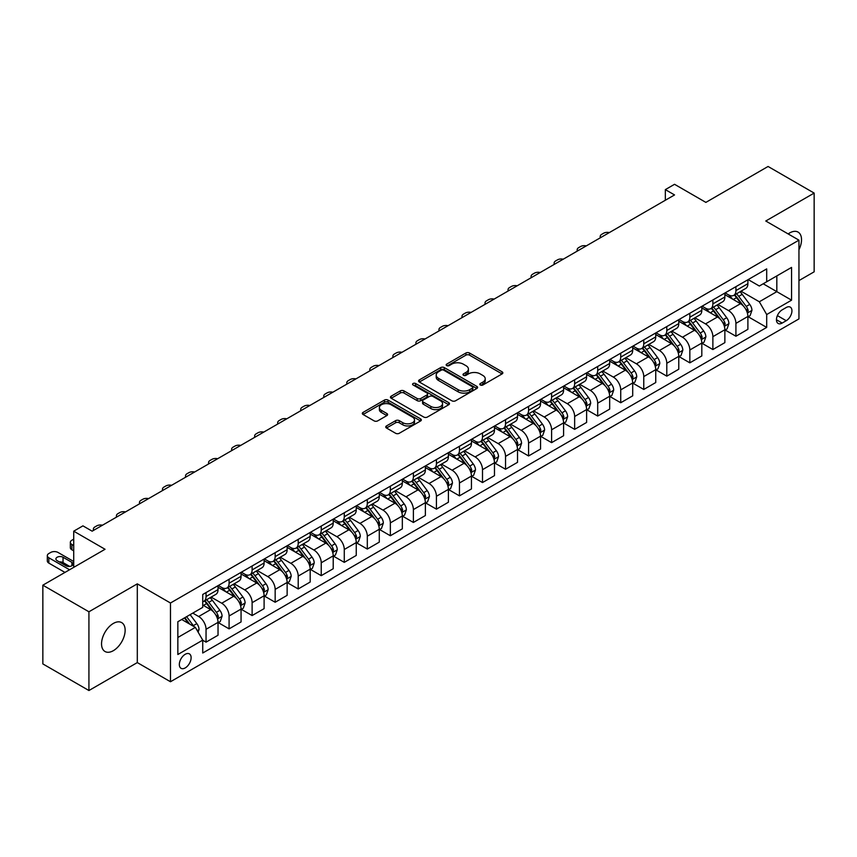 <?xml version="1.0" encoding="UTF-8"?>
<svg xmlns="http://www.w3.org/2000/svg" width="857" height="857" viewBox="0 0 857 857"><rect width="100%" height="100%" fill="white"/><g stroke="black" fill="none" stroke-linecap="round" stroke-linejoin="round"><path stroke-width="1.29" d="M480.338 385.007A1.789 1.039 0 0 0 482.877 385.007L502.095 373.909A2.56 1.478 0 0 0 502.845 372.87A2.56 1.478 0 0 0 502.095 371.82L469.529 353.02A2.56 1.478 0 0 0 465.908 353.02L446.69 364.118A1.789 1.039 0 0 0 446.165 364.857A1.789 1.039 0 0 0 446.69 365.585A1.789 1.039 0 0 0 449.229 365.585L451.714 364.15A8.184 4.724 0 0 1 463.294 364.15L466.004 365.714A8.184 4.724 0 0 1 468.404 369.056A8.184 4.724 0 0 1 466.004 372.399L463.519 373.834A1.789 1.039 0 0 0 462.994 374.563A1.789 1.039 0 0 0 463.519 375.302A1.789 1.039 0 0 0 466.047 375.302L468.533 373.866A8.184 4.724 0 0 1 480.113 373.866L482.823 375.43A8.184 4.724 0 0 1 485.223 378.773A8.184 4.724 0 0 1 482.823 382.115L480.338 383.55A1.789 1.039 0 0 0 479.813 384.279A1.789 1.039 0 0 0 480.338 385.007L480.338 383.55M113.349 650.677A16.679 9.631 120 0 0 124.244 635.98A16.679 9.631 120 0 0 121.683 622.611A16.679 9.631 120 0 0 113.349 623.435A16.679 9.631 120 0 0 102.444 638.133A16.679 9.631 120 0 0 105.004 651.502A16.679 9.631 120 0 0 113.349 650.677M798.949 249.73A16.679 9.631 120 0 0 798.071 232.097A16.679 9.631 120 0 0 789.726 232.922A16.679 9.631 120 0 0 788.172 233.94M185.219 667.914A8.345 4.821 120 0 0 190.672 660.565A8.345 4.821 120 0 0 189.397 653.88A8.345 4.821 120 0 0 185.219 654.287A8.345 4.821 120 0 0 179.777 661.647A8.345 4.821 120 0 0 181.052 668.321A8.345 4.821 120 0 0 185.219 667.914M386.496 425.929A2.56 1.478 0 0 0 385.746 426.968A2.56 1.478 0 0 0 386.496 428.018L395.634 433.288A2.56 1.478 0 0 0 399.255 433.288L420.594 420.969A2.56 1.478 0 0 0 421.344 419.919A2.56 1.478 0 0 0 420.594 418.88L388.039 400.08A2.56 1.478 0 0 0 384.418 400.08L363.068 412.399A2.56 1.478 0 0 0 362.318 413.449A2.56 1.478 0 0 0 363.068 414.488L374.102 420.862A2.56 1.478 0 0 0 377.723 420.862L386.861 415.591A2.56 1.478 0 0 0 387.61 414.542A2.56 1.478 0 0 0 386.861 413.502L381.386 410.342A6.845 3.953 0 0 1 379.383 407.546A6.845 3.953 0 0 1 383.604 403.893A6.845 3.953 0 0 1 391.06 404.75L412.506 417.123A6.845 3.953 0 0 1 414.509 419.919A6.845 3.953 0 0 1 410.278 423.572A6.845 3.953 0 0 1 402.822 422.715L399.255 420.648A2.56 1.478 0 0 0 395.634 420.648L386.496 425.929L386.496 428.018L395.634 422.78L395.634 420.648M798.949 280.593L814.15 271.819L814.15 193.082L768.076 166.472L705.868 202.391L674.545 184.298L665.332 189.622L674.545 194.935L92.149 531.179L82.936 525.855L73.723 531.179L73.723 567.355M88.924 611.78L88.924 690.528L137.302 662.59L137.302 583.853L88.924 611.78L42.85 585.181L105.047 549.273L73.723 531.179M137.302 583.853L170.479 603.007L798.949 240.164L798.949 318.9L170.479 681.744L170.479 603.007M814.15 193.082L765.772 221.01L798.949 240.164M451.896 400.808A2.56 1.478 0 0 0 455.506 400.808L476.856 388.478A2.56 1.478 0 0 0 477.606 387.439A2.56 1.478 0 0 0 476.856 386.389L444.29 367.599A2.56 1.478 0 0 0 440.68 367.599L419.33 379.919A2.56 1.478 0 0 0 418.58 380.969A2.56 1.478 0 0 0 419.33 382.008L451.896 400.808M413.802 385.393A1.789 1.039 0 0 1 415.624 385.65L415.624 383.518L448.725 402.64A2.56 1.478 0 0 1 449.475 403.679A2.56 1.478 0 0 1 448.725 404.729L427.386 417.048A2.56 1.478 0 0 1 423.765 417.048L391.199 398.248L391.199 396.159A2.56 1.478 0 0 0 390.449 397.209A2.56 1.478 0 0 0 391.199 398.248M391.199 396.159L400.337 390.888A2.56 1.478 0 0 1 403.958 390.888L417.155 398.505A2.56 1.478 0 0 0 420.776 398.505L426.84 395.013A2.56 1.478 0 0 0 427.589 393.963A2.56 1.478 0 0 0 426.84 392.924L413.085 384.986A1.789 1.039 0 0 1 412.56 384.257A1.789 1.039 0 0 1 413.674 383.293A1.789 1.039 0 0 1 415.624 383.518M88.924 690.528L42.85 663.918L42.85 585.181M786.233 307.513L782.173 309.859A8.077 4.66 120 0 0 776.892 316.983A8.077 4.66 120 0 0 778.135 323.453A8.077 4.66 120 0 0 782.173 323.057L786.233 320.711A8.077 4.66 120 0 0 791.504 313.587A8.077 4.66 120 0 0 790.272 307.117A8.077 4.66 120 0 0 786.233 307.513M748.172 279.586L759.323 286.024L766.694 281.771L766.694 268.894L202.734 594.49L202.734 607.367L177.849 621.732L177.849 654.502L202.734 640.136L202.734 653.013L766.694 327.417L766.694 314.54L759.323 301.771L740.994 291.187M766.694 281.771L791.568 267.405L791.568 300.175L766.694 314.54M137.302 662.59L170.479 681.744M665.332 189.622L665.332 200.259M763.191 283.785L776.828 291.659L776.828 275.911L791.568 267.405M759.323 301.771L776.828 291.659L791.568 300.175M177.849 637.479L195.364 627.367L181.716 619.493M202.734 640.243L206.044 642.161L206.044 629.284A10.423 6.02 -120 0 0 198.674 616.515L192.782 613.109M206.044 642.161L218.032 635.241L218.032 622.375A10.423 6.02 -120 0 0 210.661 609.606L202.734 605.031M218.299 622.632L229.087 628.867L229.087 615.99A10.423 6.02 -120 0 0 221.717 603.221L211.133 597.104M229.087 628.867L241.063 621.946L241.063 609.07A10.423 6.02 -120 0 0 233.693 596.301L218.032 587.259M241.342 609.338L252.119 615.562L252.119 602.685A10.423 6.02 -120 0 0 244.748 589.916L234.165 583.81M252.119 615.562L264.106 608.641L264.106 595.765A10.423 6.02 -120 0 0 256.736 582.996L241.063 573.954M264.385 596.033L275.161 602.257L275.161 589.38A10.423 6.02 -120 0 0 267.791 576.611L257.207 570.505M275.161 602.257L287.138 595.347L287.138 582.471A10.423 6.02 -120 0 0 279.768 569.701L264.106 560.66M287.416 582.739L298.204 588.963L298.204 576.086A10.423 6.02 -120 0 0 290.823 563.317L280.239 557.2M298.204 588.963L310.18 582.042L310.18 569.166A10.423 6.02 -120 0 0 302.81 556.397L287.138 547.355M310.459 569.434L321.236 575.658L321.236 562.781A10.423 6.02 -120 0 0 313.866 550.012L303.282 543.906M321.236 575.658L333.212 568.737L333.212 555.872A10.423 6.02 -120 0 0 325.842 543.102L310.18 534.05M333.491 556.129L344.278 562.363L344.278 549.487A10.423 6.02 -120 0 0 336.897 536.718L326.313 530.601M344.278 562.363L356.255 555.443L356.255 542.567A10.423 6.02 -120 0 0 348.885 529.797L333.212 520.756M356.533 542.835L367.31 549.058L367.31 536.182A10.423 6.02 -120 0 0 359.94 523.413L349.356 517.307M367.31 549.058L379.287 542.138L379.287 529.262A10.423 6.02 -120 0 0 371.917 516.492L356.255 507.451M379.565 529.53L390.353 535.754L390.353 522.877A10.423 6.02 -120 0 0 382.983 510.108L372.388 504.002M390.353 535.754L402.329 528.844L402.329 515.968A10.423 6.02 -120 0 0 394.959 503.198L379.287 494.157M402.608 516.235L413.385 522.459L413.385 509.583A10.423 6.02 -120 0 0 406.014 496.814L395.431 490.697M413.385 522.459L425.372 515.539L425.372 502.663A10.423 6.02 -120 0 0 417.991 489.893L402.329 480.852M425.64 502.93L436.427 509.154L436.427 496.278A10.423 6.02 -120 0 0 429.057 483.509L418.473 477.403M436.427 509.154L448.404 502.234L448.404 489.368A10.423 6.02 -120 0 0 441.034 476.599L425.372 467.547M448.682 489.626L459.459 495.86L459.459 482.984A10.423 6.02 -120 0 0 452.089 470.214L441.505 464.098M459.459 495.86L471.446 488.94L471.446 476.063A10.423 6.02 -120 0 0 464.065 463.294L448.404 454.253M471.714 476.331L482.502 482.555L482.502 469.679A10.423 6.02 -120 0 0 475.132 456.91L464.548 450.803M482.502 482.555L494.478 475.635L494.478 462.759A10.423 6.02 -120 0 0 487.108 449.989L471.446 440.948M494.757 463.026L505.534 469.25L505.534 456.374A10.423 6.02 -120 0 0 498.163 443.605L487.579 437.498M505.534 469.25L517.521 462.341L517.521 449.464A10.423 6.02 -120 0 0 510.151 436.695L494.478 427.654M517.789 449.732L528.576 455.956L528.576 443.08A10.423 6.02 -120 0 0 521.206 430.31L510.622 424.194M528.576 455.956L540.553 449.036L540.553 436.159A10.423 6.02 -120 0 0 533.183 423.39L517.521 414.349M540.831 436.427L551.608 442.651L551.608 429.775A10.423 6.02 -120 0 0 544.238 417.005L533.654 410.899M551.608 442.651L563.595 435.731L563.595 422.865A10.423 6.02 -120 0 0 556.225 410.096L540.553 401.044M563.874 423.122L574.651 429.357L574.651 416.481A10.423 6.02 -120 0 0 567.28 403.711L556.696 397.594M574.651 429.357L586.627 422.437L586.627 409.56A10.423 6.02 -120 0 0 579.257 396.791L563.595 387.75M586.906 409.828L597.693 416.052L597.693 403.176A10.423 6.02 -120 0 0 590.312 390.406L579.728 384.3M597.693 416.052L609.67 409.132L609.67 396.255A10.423 6.02 -120 0 0 602.3 383.486L586.627 374.445M609.948 396.523L620.725 402.747L620.725 389.871A10.423 6.02 -120 0 0 613.355 377.101L602.771 370.995M620.725 402.747L632.702 395.838L632.702 382.961A10.423 6.02 -120 0 0 625.331 370.192L609.67 361.151M632.98 383.229L643.768 389.453L643.768 376.577A10.423 6.02 -120 0 0 636.387 363.807L625.803 357.69M643.768 389.453L655.744 382.533L655.744 369.656A10.423 6.02 -120 0 0 648.374 356.887L632.702 347.846M656.023 369.924L666.8 376.148L666.8 363.272A10.423 6.02 -120 0 0 659.429 350.502L648.845 344.396M666.8 376.148L678.776 369.228L678.776 356.362A10.423 6.02 -120 0 0 671.406 343.593L655.744 334.541M679.055 356.619L689.842 362.843L689.842 349.977A10.423 6.02 -120 0 0 682.472 337.208L671.877 331.091M689.842 362.843L701.819 355.934L701.819 343.057A10.423 6.02 -120 0 0 694.449 330.288L678.776 321.246M702.097 343.325L712.874 349.549L712.874 336.672A10.423 6.02 -120 0 0 705.504 323.903L694.92 317.797M712.874 349.549L724.861 342.629L724.861 329.752A10.423 6.02 -120 0 0 717.48 316.983L701.819 307.942M725.129 330.02L735.917 336.244L735.917 323.368A10.423 6.02 -120 0 0 728.546 310.598L717.962 304.492M735.917 336.244L747.893 329.334L747.893 316.458A10.423 6.02 -120 0 0 740.523 303.689L724.861 294.647M725.129 292.89L728.546 294.851A10.423 6.02 -120 0 0 733.753 295.376A10.423 6.02 -120 0 0 735.917 290.598L735.917 286.667M702.097 306.185L705.504 308.156A10.423 6.02 -120 0 0 710.721 308.67A10.423 6.02 -120 0 0 712.874 303.903L712.874 299.961M679.055 319.49L682.472 321.461A10.423 6.02 -120 0 0 687.678 321.975A10.423 6.02 -120 0 0 689.842 317.197L689.842 313.266M656.023 332.784L659.429 334.755A10.423 6.02 -120 0 0 664.646 335.269A10.423 6.02 -120 0 0 666.8 330.502L666.8 326.56M632.98 346.089L636.387 348.06A10.423 6.02 -120 0 0 641.604 348.574A10.423 6.02 -120 0 0 643.768 343.796L643.768 339.865M609.948 359.394L613.355 361.354A10.423 6.02 -120 0 0 618.572 361.879A10.423 6.02 -120 0 0 620.725 357.101L620.725 353.17M586.906 372.688L590.312 374.659A10.423 6.02 -120 0 0 595.529 375.173A10.423 6.02 -120 0 0 597.693 370.406L597.693 366.464M563.874 385.993L567.28 387.964A10.423 6.02 -120 0 0 572.487 388.478A10.423 6.02 -120 0 0 574.651 383.7L574.651 379.769M540.831 399.287L544.238 401.258A10.423 6.02 -120 0 0 549.455 401.772A10.423 6.02 -120 0 0 551.608 397.005L551.608 393.063M517.789 412.592L521.206 414.563A10.423 6.02 -120 0 0 526.412 415.077A10.423 6.02 -120 0 0 528.576 410.299L528.576 406.368M494.757 425.897L498.163 427.857A10.423 6.02 -120 0 0 503.38 428.382A10.423 6.02 -120 0 0 505.534 423.604L505.534 419.673M471.714 439.191L475.132 441.162A10.423 6.02 -120 0 0 480.338 441.676A10.423 6.02 -120 0 0 482.502 436.909L482.502 432.967M448.682 452.496L452.089 454.467A10.423 6.02 -120 0 0 457.306 454.981A10.423 6.02 -120 0 0 459.459 450.204L459.459 446.272M425.64 465.79L429.057 467.761A10.423 6.02 -120 0 0 434.263 468.276A10.423 6.02 -120 0 0 436.427 463.508L436.427 459.566M402.608 479.095L406.014 481.066A10.423 6.02 -120 0 0 411.231 481.58A10.423 6.02 -120 0 0 413.385 476.803L413.385 472.871M379.565 492.4L382.983 494.36A10.423 6.02 -120 0 0 388.189 494.885A10.423 6.02 -120 0 0 390.353 490.108L390.353 486.176M356.533 505.694L359.94 507.665A10.423 6.02 -120 0 0 365.157 508.18A10.423 6.02 -120 0 0 367.31 503.413L367.31 499.47M333.491 518.999L336.897 520.97A10.423 6.02 -120 0 0 342.114 521.485A10.423 6.02 -120 0 0 344.278 516.707L344.278 512.775M310.459 532.293L313.866 534.265A10.423 6.02 -120 0 0 319.083 534.779A10.423 6.02 -120 0 0 321.236 530.012L321.236 526.069M287.416 545.598L290.823 547.569A10.423 6.02 -120 0 0 296.04 548.084A10.423 6.02 -120 0 0 298.204 543.306L298.204 539.374M264.385 558.903L267.791 560.864A10.423 6.02 -120 0 0 272.997 561.389A10.423 6.02 -120 0 0 275.161 556.611L275.161 552.679M241.342 572.197L244.748 574.169A10.423 6.02 -120 0 0 249.965 574.683A10.423 6.02 -120 0 0 252.119 569.916L252.119 565.974M218.299 585.502L221.717 587.473A10.423 6.02 -120 0 0 226.923 587.988A10.423 6.02 -120 0 0 229.087 583.21L229.087 579.278M748.172 316.726L766.694 327.417M733.753 295.376L745.729 288.455A10.423 6.02 -120 0 0 747.893 283.678L747.893 279.746M710.721 308.67L722.697 301.76A10.423 6.02 -120 0 0 724.861 296.983L724.861 293.04M687.678 321.975L699.655 315.055A10.423 6.02 -120 0 0 701.819 310.288L701.819 306.345M664.646 335.269L676.623 328.36A10.423 6.02 -120 0 0 678.776 323.582L678.776 319.65M641.604 348.574L653.58 341.654A10.423 6.02 -120 0 0 655.744 336.887L655.744 332.945M618.572 361.879L630.548 354.959A10.423 6.02 -120 0 0 632.702 350.181L632.702 346.249M595.529 375.173L607.506 368.264A10.423 6.02 -120 0 0 609.67 363.486L609.67 359.544M572.487 388.478L584.474 381.558A10.423 6.02 -120 0 0 586.627 376.791L586.627 372.849M549.455 401.772L561.431 394.863A10.423 6.02 -120 0 0 563.595 390.085L563.595 386.153M526.412 415.077L538.4 408.157A10.423 6.02 -120 0 0 540.553 403.39L540.553 399.448M503.38 428.382L515.357 421.462A10.423 6.02 -120 0 0 517.521 416.684L517.521 412.753M480.338 441.676L492.325 434.767A10.423 6.02 -120 0 0 494.478 429.989L494.478 426.058M457.306 454.981L469.282 448.061A10.423 6.02 -120 0 0 471.446 443.294L471.446 439.352M434.263 468.276L446.251 461.366A10.423 6.02 -120 0 0 448.404 456.588L448.404 452.657M411.231 481.58L423.208 474.66A10.423 6.02 -120 0 0 425.372 469.893L425.372 465.951M388.189 494.885L400.165 487.965A10.423 6.02 -120 0 0 402.329 483.187L402.329 479.256M365.157 508.18L377.134 501.27A10.423 6.02 -120 0 0 379.287 496.492L379.287 492.561M342.114 521.485L354.091 514.564A10.423 6.02 -120 0 0 356.255 509.797L356.255 505.855M319.083 534.779L331.059 527.869A10.423 6.02 -120 0 0 333.212 523.091L333.212 519.16M296.04 548.084L308.017 541.163A10.423 6.02 -120 0 0 310.18 536.396L310.18 532.454M272.997 561.389L284.985 554.468A10.423 6.02 -120 0 0 287.138 549.691L287.138 545.759M249.965 574.683L261.942 567.773A10.423 6.02 -120 0 0 264.106 562.995L264.106 559.064M226.923 587.988L238.91 581.067A10.423 6.02 -120 0 0 241.063 576.3L241.063 572.358M202.734 601.71A10.423 6.02 -120 0 0 203.891 601.282L215.868 594.372A10.423 6.02 -120 0 0 218.032 589.595L218.032 585.663M203.891 601.282A10.423 6.02 -120 0 0 206.044 596.515L206.044 592.573M195.364 627.367L202.734 640.136M481.056 385.264L482.823 384.236A8.184 4.724 0 0 0 485.223 380.894L485.223 378.773M468.404 369.056L468.404 371.188A8.184 4.724 0 0 1 466.004 374.53L464.237 375.548M502.063 373.931L469.529 355.152A2.56 1.478 0 0 0 465.908 355.152L447.408 365.832M476.824 388.5L444.29 369.721A2.56 1.478 0 0 0 440.68 369.721L419.362 382.029L419.33 379.919M472.336 388.167A1.789 1.039 0 0 0 472.86 387.439A1.789 1.039 0 0 0 472.336 386.711L443.755 370.203A1.789 1.039 0 0 0 441.216 370.203L438.602 371.724A8.184 4.724 0 0 0 436.202 375.066A8.184 4.724 0 0 0 438.602 378.408L458.131 389.689A8.184 4.724 0 0 0 469.711 389.689L472.336 388.167L472.336 390.299A1.789 1.039 0 0 0 472.86 389.571L472.86 387.439M436.202 375.066L436.202 377.187A8.184 4.724 0 0 0 438.602 380.529L438.602 378.408M472.336 390.299L469.711 391.81A8.184 4.724 0 0 1 458.131 391.81L438.602 380.529M391.231 398.269L400.337 393.009L400.337 390.888M427.589 393.963L427.589 396.095A2.56 1.478 0 0 1 426.84 397.145L420.776 400.637A2.56 1.478 0 0 1 417.155 400.637L403.958 393.009A2.56 1.478 0 0 0 400.337 393.009M415.624 385.65L448.693 404.74M430.867 406.422A6.845 3.953 0 0 0 438.323 407.279A6.845 3.953 0 0 0 442.544 403.626A6.845 3.953 0 0 0 440.541 400.83L432.989 396.47A2.56 1.478 0 0 0 429.368 396.47L423.315 399.973A2.56 1.478 0 0 0 422.565 401.012A2.56 1.478 0 0 0 423.315 402.062L430.867 406.422L430.867 408.553A6.845 3.953 0 0 0 438.323 409.41A6.845 3.953 0 0 0 442.544 405.757L442.544 403.626M422.565 401.012L422.565 403.144A2.56 1.478 0 0 0 423.315 404.193L423.315 402.062M430.867 408.553L423.315 404.193M414.509 419.919L414.509 422.051A6.845 3.953 0 0 1 410.278 425.704A6.845 3.953 0 0 1 402.822 424.847L399.255 422.78A2.56 1.478 0 0 0 395.634 422.78M379.383 407.546L379.383 409.667A6.845 3.953 0 0 0 381.386 412.463L381.386 410.342M386.828 415.602L381.386 412.463M420.562 420.98L388.039 402.201A2.56 1.478 0 0 0 384.418 402.201L363.1 414.509M747.893 316.886L750.111 315.601L751.943 310.288A6.91 3.985 -120 0 0 749.746 304.406L742.216 294.347A19.936 11.516 -120 0 0 740.041 291.744M732.553 299.082A19.936 11.516 -120 0 0 728.461 294.808M747.261 312.655L748.215 310.577A6.91 3.985 -120 0 0 746.243 306.42L738.713 296.372A19.936 11.516 -120 0 0 736.538 293.769M734.685 294.84A16.551 9.556 60 0 1 737.395 297.925L743.769 306.431M734.32 295.044A19.936 11.516 60 0 1 736.495 297.647L741.509 304.331M609.306 232.601A5.217 3.01 -0 0 0 603.585 233.243L601.743 234.315A5.217 3.01 -0 0 0 600.221 236.436A5.217 3.01 -0 0 0 600.628 237.614M724.861 330.181L727.068 328.906L728.911 323.582A6.91 3.985 -120 0 0 726.704 317.701L719.173 307.652A19.936 11.516 -120 0 0 716.998 305.049M709.51 312.387A19.936 11.516 -120 0 0 705.429 308.113M724.229 325.949L725.183 323.882A6.91 3.985 -120 0 0 723.201 319.725L715.67 309.677A19.936 11.516 -120 0 0 713.495 307.063M711.642 308.134A16.551 9.556 60 0 1 714.363 311.23L720.737 319.736M711.289 308.349A19.936 11.516 60 0 1 713.463 310.952L718.466 317.636M586.263 245.905A5.217 3.01 -0 0 0 580.553 246.548L578.711 247.609A5.217 3.01 -0 0 0 577.179 249.741A5.217 3.01 -0 0 0 577.597 250.919M701.819 343.486L704.026 342.211L705.868 336.887A6.91 3.985 -120 0 0 703.672 331.006L696.141 320.947A19.936 11.516 -120 0 0 693.966 318.343M686.468 325.681A19.936 11.516 -120 0 0 682.386 321.407M701.187 339.254L702.14 337.176A6.91 3.985 -120 0 0 700.169 333.03L692.638 322.971A19.936 11.516 -120 0 0 690.463 320.368M688.61 321.439A16.551 9.556 60 0 1 691.32 324.524L697.694 333.03M688.246 321.643A19.936 11.516 60 0 1 690.421 324.246L695.434 330.931M563.231 259.21A5.217 3.01 -0 0 0 557.511 259.853L555.668 260.914A5.217 3.01 -0 0 0 554.136 263.045A5.217 3.01 -0 0 0 554.554 264.213M678.776 356.78L680.994 355.505L682.836 350.181A6.91 3.985 -120 0 0 680.629 344.3L673.099 334.251A19.936 11.516 -120 0 0 670.924 331.648M663.436 338.986A19.936 11.516 -120 0 0 659.354 334.712M678.155 352.548L679.108 350.481A6.91 3.985 -120 0 0 677.126 346.324L669.596 336.276A19.936 11.516 -120 0 0 667.421 333.673M665.568 334.744A16.551 9.556 60 0 1 668.289 337.829L674.652 346.335M665.214 334.948A19.936 11.516 60 0 1 667.389 337.551L672.391 344.235M540.189 272.505A5.217 3.01 -0 0 0 534.468 273.147L532.625 274.208A5.217 3.01 -0 0 0 531.104 276.34A5.217 3.01 -0 0 0 531.511 277.518M655.744 370.085L657.951 368.81L659.794 363.486A6.91 3.985 -120 0 0 657.598 357.605L650.067 347.556A19.936 11.516 -120 0 0 647.892 344.942M640.393 352.281A19.936 11.516 -120 0 0 636.312 348.017M655.112 365.853L656.066 363.786A6.91 3.985 -120 0 0 654.095 359.629L646.564 349.57A19.936 11.516 -120 0 0 644.389 346.967M642.525 348.038A16.551 9.556 60 0 1 645.246 351.124L651.62 359.64M642.172 348.242A19.936 11.516 60 0 1 644.346 350.856L649.36 357.53M517.157 285.81A5.217 3.01 -0 0 0 511.436 286.452L509.594 287.513A5.217 3.01 -0 0 0 508.062 289.645A5.217 3.01 -0 0 0 508.48 290.812M632.702 383.39L634.919 382.104L636.762 376.791A6.91 3.985 -120 0 0 634.555 370.91L627.024 360.851A19.936 11.516 -120 0 0 624.849 358.247M617.361 365.585A19.936 11.516 -120 0 0 613.28 361.311M632.08 379.158L633.034 377.08A6.91 3.985 -120 0 0 631.052 372.924L623.521 362.875A19.936 11.516 -120 0 0 621.346 360.272M619.493 361.343A16.551 9.556 60 0 1 622.214 364.429L628.577 372.934M619.14 361.547A19.936 11.516 60 0 1 621.314 364.15L626.317 370.835M494.114 299.104A5.217 3.01 -0 0 0 488.394 299.746L486.551 300.818A5.217 3.01 -0 0 0 485.03 302.939A5.217 3.01 -0 0 0 485.437 304.117M609.67 396.684L611.877 395.409L613.719 390.085A6.91 3.985 -120 0 0 611.512 384.204L603.992 374.155A19.936 11.516 -120 0 0 601.807 371.552M594.319 378.89A19.936 11.516 -120 0 0 590.237 374.616M609.038 392.452L609.991 390.385A6.91 3.985 -120 0 0 608.02 386.228L600.489 376.18A19.936 11.516 -120 0 0 598.315 373.566M596.451 374.638A16.551 9.556 60 0 1 599.172 377.733L605.545 386.239M596.097 374.852A19.936 11.516 60 0 1 598.272 377.455L603.285 384.14M471.082 312.409A5.217 3.01 -0 0 0 465.362 313.051L463.519 314.112A5.217 3.01 -0 0 0 461.987 316.244A5.217 3.01 -0 0 0 462.405 317.422M586.627 409.989L588.845 408.714L590.687 403.39A6.91 3.985 -120 0 0 588.48 397.509L580.95 387.45A19.936 11.516 -120 0 0 578.775 384.847M571.287 392.185A19.936 11.516 -120 0 0 567.205 387.91M586.006 405.757L586.959 403.679A6.91 3.985 -120 0 0 584.977 399.533L577.447 389.474A19.936 11.516 -120 0 0 575.272 386.871M573.419 387.942A16.551 9.556 60 0 1 576.129 391.028L582.503 399.533M573.065 388.146A19.936 11.516 60 0 1 575.24 390.749L580.243 397.434M448.04 325.714A5.217 3.01 -0 0 0 442.319 326.356L440.477 327.417A5.217 3.01 -0 0 0 438.955 329.549A5.217 3.01 -0 0 0 439.362 330.716M563.595 423.283L565.802 422.008L567.645 416.684A6.91 3.985 -120 0 0 565.438 410.803L557.907 400.755A19.936 11.516 -120 0 0 555.732 398.151M548.244 405.49A19.936 11.516 -120 0 0 544.163 401.215M562.963 419.052L563.917 416.984A6.91 3.985 -120 0 0 561.946 412.828L554.415 402.779A19.936 11.516 -120 0 0 552.229 400.176M550.376 401.247A16.551 9.556 60 0 1 553.097 404.333L559.471 412.838M550.023 401.451A19.936 11.516 60 0 1 552.197 404.054L557.2 410.739M425.008 339.008A5.217 3.01 -0 0 0 419.287 339.651L417.445 340.711A5.217 3.01 -0 0 0 415.913 342.843A5.217 3.01 -0 0 0 416.331 344.021M540.553 436.588L542.77 435.313L544.613 429.989A6.91 3.985 -120 0 0 542.406 424.108L534.875 414.06A19.936 11.516 -120 0 0 532.7 411.446M525.212 418.784A19.936 11.516 -120 0 0 521.131 414.52M539.921 432.357L540.885 430.289A6.91 3.985 -120 0 0 538.903 426.133L531.372 416.073A19.936 11.516 -120 0 0 529.197 413.47M527.344 414.542A16.551 9.556 60 0 1 530.055 417.627L536.428 426.143M526.98 414.745A19.936 11.516 60 0 1 529.165 417.359L534.168 424.033M401.965 352.313A5.217 3.01 -0 0 0 396.245 352.955L394.402 354.016A5.217 3.01 -0 0 0 392.881 356.148A5.217 3.01 -0 0 0 393.288 357.315M517.521 449.893L519.728 448.607L521.57 443.294A6.91 3.985 -120 0 0 519.363 437.413L511.833 427.354A19.936 11.516 -120 0 0 509.658 424.751M502.17 432.089A19.936 11.516 -120 0 0 498.088 427.814M516.889 445.661L517.842 443.583A6.91 3.985 -120 0 0 515.86 439.427L508.34 429.378A19.936 11.516 -120 0 0 506.155 426.775M504.302 427.847A16.551 9.556 60 0 1 507.023 430.932L513.397 439.437M503.948 428.05A19.936 11.516 60 0 1 506.123 430.653L511.126 437.338M378.933 365.607A5.217 3.01 -0 0 0 373.213 366.25L371.37 367.321A5.217 3.01 -0 0 0 369.838 369.442A5.217 3.01 -0 0 0 370.256 370.62M494.478 463.187L496.696 461.912L498.538 456.588A6.91 3.985 -120 0 0 496.332 450.707L488.801 440.659A19.936 11.516 -120 0 0 486.626 438.056M479.138 445.394A19.936 11.516 -120 0 0 475.057 441.119M493.846 458.956L494.8 456.888A6.91 3.985 -120 0 0 492.829 452.732L485.298 442.683A19.936 11.516 -120 0 0 483.123 440.07M481.27 441.141A16.551 9.556 60 0 1 483.98 444.237L490.354 452.742M480.906 441.355A19.936 11.516 60 0 1 483.091 443.958L488.094 450.643M355.891 378.912A5.217 3.01 -0 0 0 350.17 379.555L348.328 380.615A5.217 3.01 -0 0 0 346.806 382.747A5.217 3.01 -0 0 0 347.214 383.925M471.446 476.492L473.653 475.217L475.496 469.893A6.91 3.985 -120 0 0 473.289 464.012L465.758 453.953A19.936 11.516 -120 0 0 463.583 451.35M456.095 458.688A19.936 11.516 -120 0 0 452.014 454.414M470.814 472.261L471.768 470.182A6.91 3.985 -120 0 0 469.786 466.037L462.255 455.978A19.936 11.516 -120 0 0 460.08 453.374M458.227 454.446A16.551 9.556 60 0 1 460.948 457.531L467.322 466.037M457.874 454.649A19.936 11.516 60 0 1 460.048 457.252L465.051 463.937M332.859 392.217A5.217 3.01 -0 0 0 327.138 392.86L325.296 393.92A5.217 3.01 -0 0 0 323.764 396.052A5.217 3.01 -0 0 0 324.182 397.22M448.404 489.786L450.621 488.511L452.453 483.187A6.91 3.985 -120 0 0 450.257 477.306L442.726 467.258A19.936 11.516 -120 0 0 440.552 464.655M433.064 471.993A19.936 11.516 -120 0 0 428.982 467.718M447.772 485.555L448.725 483.487A6.91 3.985 -120 0 0 446.754 479.331L439.223 469.282A19.936 11.516 -120 0 0 437.049 466.679M435.195 467.751A16.551 9.556 60 0 1 437.906 470.836L444.28 479.342M434.831 467.954A19.936 11.516 60 0 1 437.006 470.557L442.019 477.242M309.816 405.511A5.217 3.01 -0 0 0 304.096 406.154L302.253 407.214A5.217 3.01 -0 0 0 300.732 409.346A5.217 3.01 -0 0 0 301.139 410.524M425.372 503.091L427.579 501.816L429.421 496.492A6.91 3.985 -120 0 0 427.215 490.611L419.684 480.563A19.936 11.516 -120 0 0 417.509 477.949M410.021 485.298A19.936 11.516 -120 0 0 405.939 481.023M424.74 498.86L425.693 496.792A6.91 3.985 -120 0 0 423.712 492.636L416.181 482.577A19.936 11.516 -120 0 0 414.006 479.974M412.153 481.045A16.551 9.556 60 0 1 414.874 484.13L421.248 492.646M411.799 481.248A19.936 11.516 60 0 1 413.974 483.862L418.977 490.536M286.774 418.816A5.217 3.01 -0 0 0 281.064 419.459L279.221 420.519A5.217 3.01 -0 0 0 277.689 422.651A5.217 3.01 -0 0 0 278.107 423.819M402.329 516.396L404.536 515.111L406.379 509.797A6.91 3.985 -120 0 0 404.183 503.916L396.652 493.857A19.936 11.516 -120 0 0 394.477 491.254M386.978 498.592A19.936 11.516 -120 0 0 382.897 494.318M401.697 512.165L402.651 510.086A6.91 3.985 -120 0 0 400.68 505.93L393.149 495.882A19.936 11.516 -120 0 0 390.974 493.278M389.121 494.35A16.551 9.556 60 0 1 391.831 497.435L398.205 505.941M388.757 494.553A19.936 11.516 60 0 1 390.931 497.156L395.945 503.841M263.742 432.11A5.217 3.01 -0 0 0 258.021 432.753L256.179 433.824A5.217 3.01 -0 0 0 254.647 435.945A5.217 3.01 -0 0 0 255.065 437.124M379.287 529.69L381.504 528.415L383.347 523.091A6.91 3.985 -120 0 0 381.14 517.21L373.609 507.162A19.936 11.516 -120 0 0 371.435 504.559M363.946 511.897A19.936 11.516 -120 0 0 359.865 507.623M378.665 525.459L379.619 523.391A6.91 3.985 -120 0 0 377.637 519.235L370.106 509.187A19.936 11.516 -120 0 0 367.932 506.573M366.078 507.644A16.551 9.556 60 0 1 368.799 510.74L375.162 519.246M365.725 507.858A19.936 11.516 60 0 1 367.899 510.461L372.902 517.146M240.699 445.415A5.217 3.01 -0 0 0 234.979 446.058L233.136 447.118A5.217 3.01 -0 0 0 231.615 449.25A5.217 3.01 -0 0 0 232.022 450.428M356.255 542.995L358.462 541.72L360.304 536.396A6.91 3.985 -120 0 0 358.108 530.515L350.577 520.456A19.936 11.516 -120 0 0 348.403 517.853M340.904 525.191A19.936 11.516 -120 0 0 336.822 520.927M355.623 538.764L356.576 536.686A6.91 3.985 -120 0 0 354.605 532.54L347.074 522.481A19.936 11.516 -120 0 0 344.9 519.878M343.036 520.949A16.551 9.556 60 0 1 345.757 524.034L352.131 532.54M342.682 521.152A19.936 11.516 60 0 1 344.857 523.756L349.87 530.44M217.667 458.72A5.217 3.01 -0 0 0 211.947 459.363L210.104 460.423A5.217 3.01 -0 0 0 208.572 462.555A5.217 3.01 -0 0 0 208.99 463.723M333.212 556.289L335.43 555.015L337.272 549.691A6.91 3.985 -120 0 0 335.066 543.809L327.535 533.761A19.936 11.516 -120 0 0 325.36 531.158M317.872 538.496A19.936 11.516 -120 0 0 313.791 534.222M332.591 552.058L333.544 549.99A6.91 3.985 -120 0 0 331.563 545.834L324.032 535.786A19.936 11.516 -120 0 0 321.857 533.183M320.004 534.254A16.551 9.556 60 0 1 322.725 537.339L329.088 545.845M319.65 534.457A19.936 11.516 60 0 1 321.825 537.06L326.828 543.745M194.625 472.014A5.217 3.01 -0 0 0 188.904 472.657L187.062 473.717A5.217 3.01 -0 0 0 185.54 475.849A5.217 3.01 -0 0 0 185.948 477.028M310.18 569.594L312.387 568.32L314.23 562.995A6.91 3.985 -120 0 0 312.034 557.114L304.503 547.066A19.936 11.516 -120 0 0 302.317 544.452M294.829 551.801A19.936 11.516 -120 0 0 290.748 547.527M309.548 565.363L310.502 563.295A6.91 3.985 -120 0 0 308.531 559.139L301 549.08A19.936 11.516 -120 0 0 298.825 546.477M296.961 547.548A16.551 9.556 60 0 1 299.682 550.633L306.056 559.15M296.608 547.752A19.936 11.516 60 0 1 298.782 550.365L303.796 557.039M171.593 485.319A5.217 3.01 -0 0 0 165.872 485.962L164.03 487.022A5.217 3.01 -0 0 0 162.498 489.154A5.217 3.01 -0 0 0 162.916 490.322M287.138 582.899L289.355 581.614L291.198 576.3A6.91 3.985 -120 0 0 288.991 570.419L281.46 560.36A19.936 11.516 -120 0 0 279.286 557.757M271.798 565.095A19.936 11.516 -120 0 0 267.716 560.821M286.517 578.668L287.47 576.59A6.91 3.985 -120 0 0 285.488 572.433L277.957 562.385A19.936 11.516 -120 0 0 275.783 559.782M273.929 560.853A16.551 9.556 60 0 1 276.64 563.938L283.014 572.444M273.576 561.056A19.936 11.516 60 0 1 275.75 563.66L280.753 570.344M148.55 498.613A5.217 3.01 -0 0 0 142.83 499.256L140.987 500.327A5.217 3.01 -0 0 0 139.466 502.448A5.217 3.01 -0 0 0 139.873 503.627M264.106 596.193L266.313 594.919L268.155 589.595A6.91 3.985 -120 0 0 265.949 583.713L258.418 573.665A19.936 11.516 -120 0 0 256.243 571.062M248.755 578.4A19.936 11.516 -120 0 0 244.674 574.126M263.474 591.962L264.427 589.895A6.91 3.985 -120 0 0 262.456 585.738L254.925 575.69A19.936 11.516 -120 0 0 252.74 573.076M250.887 574.147A16.551 9.556 60 0 1 253.608 577.243L259.982 585.749M250.533 574.361A19.936 11.516 60 0 1 252.708 576.965L257.711 583.649M125.518 511.918A5.217 3.01 -0 0 0 119.798 512.561L117.955 513.622A5.217 3.01 -0 0 0 116.423 515.753A5.217 3.01 -0 0 0 116.841 516.932M241.063 609.498L243.281 608.224L245.123 602.899A6.91 3.985 -120 0 0 242.917 597.018L235.386 586.959A19.936 11.516 -120 0 0 233.211 584.356M225.723 591.694A19.936 11.516 -120 0 0 221.642 587.431M240.431 605.267L241.395 603.189A6.91 3.985 -120 0 0 239.414 599.043L231.883 588.984A19.936 11.516 -120 0 0 229.708 586.381M227.855 587.452A16.551 9.556 60 0 1 230.565 590.537L236.939 599.043M227.501 587.656A19.936 11.516 60 0 1 229.676 590.259L234.679 596.943M102.476 525.223A5.217 3.01 -0 0 0 96.755 525.866L94.913 526.926A5.217 3.01 -0 0 0 93.392 529.058A5.217 3.01 -0 0 0 93.799 530.226M218.032 622.793L220.238 621.518L222.081 616.194A6.91 3.985 -120 0 0 219.874 610.313L212.343 600.264A19.936 11.516 -120 0 0 210.169 597.661M73.723 545.545L71.881 544.484L71.881 549.798A5.217 3.01 180 0 1 70.349 547.677L70.349 542.352A5.217 3.01 -0 0 0 71.881 544.484M73.723 550.869L71.881 549.798M217.399 618.561L218.353 616.494A6.91 3.985 -120 0 0 216.371 612.337L208.851 602.289A19.936 11.516 -120 0 0 206.666 599.686M204.812 600.757A16.551 9.556 60 0 1 207.533 603.842L213.907 612.348M204.459 600.961A19.936 11.516 60 0 1 206.633 603.564L211.636 610.248M73.723 539.16L71.881 540.221A5.217 3.01 -0 0 0 70.349 542.352M198.128 632.155L199.049 629.499A6.91 3.985 -120 0 0 196.842 623.617L190.125 614.651M69.578 569.755L48.838 557.778A5.217 3.01 -0 0 1 47.317 555.657A5.217 3.01 -0 0 1 48.838 553.526L50.681 552.465A5.217 3.01 -0 0 1 58.051 552.465L73.723 561.506M64.961 572.412L48.838 563.103A5.217 3.01 180 0 1 47.317 560.971L47.317 555.657M69.706 566.423L63.032 562.567A4.167 2.41 0 0 0 59.304 561.913M193.971 626.563A6.91 3.985 -120 0 0 193.339 625.642L186.622 616.665M184.887 617.672L189.718 624.11M184.405 617.951L188.497 623.414M57.13 560.66L65.978 565.759A4.167 2.41 -0 0 0 70.52 566.284A4.167 2.41 -0 0 0 73.102 564.056A4.167 2.41 -0 0 0 71.881 562.363L63.032 557.254A4.167 2.41 -0 0 0 58.49 556.729A4.167 2.41 -0 0 0 55.909 558.957A4.167 2.41 -0 0 0 57.13 560.66M198.674 616.515L210.661 609.606M221.717 603.221L233.693 596.301M244.748 589.916L256.736 582.996M267.791 576.611L279.768 569.701M290.823 563.317L302.81 556.397M313.866 550.012L325.842 543.102M336.897 536.718L348.885 529.797M359.94 523.413L371.917 516.492M382.983 510.108L394.959 503.198M406.014 496.814L417.991 489.893M429.057 483.509L441.034 476.599M452.089 470.214L464.065 463.294M475.132 456.91L487.108 449.989M498.163 443.605L510.151 436.695M521.206 430.31L533.183 423.39M544.238 417.005L556.225 410.096M567.28 403.711L579.257 396.791M590.312 390.406L602.3 383.486M613.355 377.101L625.331 370.192M636.387 363.807L648.374 356.887M659.429 350.502L671.406 343.593M682.472 337.208L694.449 330.288M705.504 323.903L717.48 316.983M728.546 310.598L740.523 303.689M735.917 290.598L747.893 283.678M735.917 323.368L747.893 316.458M712.874 336.672L724.861 329.752M712.874 303.903L724.861 296.983M689.842 349.977L701.819 343.057M689.842 317.197L701.819 310.288M666.8 363.272L678.776 356.362M666.8 330.502L678.776 323.582M643.768 376.577L655.744 369.656M643.768 343.796L655.744 336.887M620.725 389.871L632.702 382.961M620.725 357.101L632.702 350.181M597.693 403.176L609.67 396.255M597.693 370.406L609.67 363.486M574.651 416.481L586.627 409.56M574.651 383.7L586.627 376.791M551.608 429.775L563.595 422.865M551.608 397.005L563.595 390.085M528.576 443.08L540.553 436.159M528.576 410.299L540.553 403.39M505.534 456.374L517.521 449.464M505.534 423.604L517.521 416.684M482.502 469.679L494.478 462.759M482.502 436.909L494.478 429.989M459.459 482.984L471.446 476.063M459.459 450.204L471.446 443.294M436.427 496.278L448.404 489.368M436.427 463.508L448.404 456.588M413.385 509.583L425.372 502.663M413.385 476.803L425.372 469.893M390.353 522.877L402.329 515.968M390.353 490.108L402.329 483.187M367.31 536.182L379.287 529.262M367.31 503.413L379.287 496.492M344.278 549.487L356.255 542.567M344.278 516.707L356.255 509.797M321.236 562.781L333.212 555.872M321.236 530.012L333.212 523.091M298.204 576.086L310.18 569.166M298.204 543.306L310.18 536.396M275.161 589.38L287.138 582.471M275.161 556.611L287.138 549.691M252.119 602.685L264.106 595.765M252.119 569.916L264.106 562.995M229.087 615.99L241.063 609.07M229.087 583.21L241.063 576.3M206.044 629.284L218.032 622.375M206.044 596.515L218.032 589.595M777.395 315.612L786.233 320.711M776.463 319.757L782.173 323.057M482.823 384.236L482.823 382.115M463.519 375.302L463.519 373.834M466.004 374.53L466.004 372.399M446.69 365.585L446.69 364.118M465.908 355.152L465.908 353.02M469.529 355.152L469.529 353.02M502.095 373.909L502.095 371.82M440.68 369.721L440.68 367.599M444.29 369.721L444.29 367.599M476.856 388.478L476.856 386.389M458.131 391.81L458.131 389.689M469.711 391.81L469.711 389.689M403.958 393.009L403.958 390.888M417.155 400.637L417.155 398.505M420.776 400.637L420.776 398.505M426.84 397.145L426.84 395.013M448.725 404.729L448.725 402.64M399.255 422.78L399.255 420.648M402.822 424.847L402.822 422.715M386.861 415.591L386.861 413.502M363.068 414.488L363.068 412.399M384.418 402.201L384.418 400.08M388.039 402.201L388.039 400.08M420.594 420.969L420.594 418.88M747.379 313.03L751.9 310.416M738.713 296.372L742.216 294.347M733.281 299.511L736.495 297.647M746.243 306.42L749.746 304.406M745.697 309.12L748.215 310.577M724.336 326.335L728.868 323.721M715.67 309.677L719.173 307.652M710.239 312.805L713.463 310.952M723.201 319.725L726.704 317.701M722.655 322.425L725.183 323.882M701.305 339.629L705.825 337.015M692.638 322.971L696.141 320.947M687.207 326.11L690.421 324.246M700.169 333.03L703.672 331.006M699.623 335.719L702.14 337.176M678.262 352.934L682.793 350.32M669.596 336.276L673.099 334.251M664.164 339.404L667.389 337.551M677.126 346.324L680.629 344.3M676.58 349.024L679.108 350.481M655.23 366.228L659.751 363.614M646.564 349.57L650.067 347.556M641.132 352.709L644.346 350.856M654.095 359.629L657.598 357.605M653.548 362.318L656.066 363.786M632.187 379.533L636.719 376.919M623.521 362.875L627.024 360.851M618.09 366.014L621.314 364.15M631.052 372.924L634.555 370.91M630.506 375.623L633.034 377.08M609.156 392.838L613.676 390.224M600.489 376.18L603.992 374.155M595.058 379.308L598.272 377.455M608.02 386.228L611.512 384.204M607.474 388.928L609.991 390.385M586.113 406.132L590.634 403.518M577.447 389.474L580.95 387.45M572.015 392.613L575.24 390.749M584.977 399.533L588.48 397.509M584.431 402.222L586.959 403.679M563.081 419.437L567.602 416.823M554.415 402.779L557.907 400.755M548.983 405.907L552.197 404.054M561.946 412.828L565.438 410.803M561.389 415.527L563.917 416.984M540.039 432.731L544.559 430.128M531.372 416.073L534.875 414.06M525.941 419.212L529.165 417.359M538.903 426.133L542.406 424.108M538.357 428.821L540.885 430.289M517.007 446.036L521.527 443.423M508.34 429.378L511.833 427.354M502.909 432.517L506.123 430.653M515.86 439.427L519.363 437.413M515.314 442.126L517.842 443.583M493.964 459.341L498.485 456.727M485.298 442.683L488.801 440.659M479.866 445.811L483.091 443.958M492.829 452.732L496.332 450.707M492.282 455.431L494.8 456.888M470.922 472.635L475.453 470.022M462.255 455.978L465.758 453.953M456.835 459.116L460.048 457.252M469.786 466.037L473.289 464.012M469.24 468.725L471.768 470.182M447.89 485.94L452.41 483.327M439.223 469.282L442.726 467.258M433.792 472.411L437.006 470.557M446.754 479.331L450.257 477.306M446.208 482.03L448.725 483.487M424.847 499.235L429.378 496.632M416.181 482.577L419.684 480.563M410.749 485.715L413.974 483.862M423.712 492.636L427.215 490.611M423.165 495.325L425.693 496.792M401.815 512.54L406.336 509.926M393.149 495.882L396.652 493.857M387.718 499.02L390.931 497.156M400.68 505.93L404.183 503.916M400.133 508.63L402.651 510.086M378.773 525.844L383.304 523.231M370.106 509.187L373.609 507.162M364.675 512.315L367.899 510.461M377.637 519.235L381.14 517.21M377.091 521.934L379.619 523.391M355.741 539.139L360.261 536.525M347.074 522.481L350.577 520.456M341.643 525.62L344.857 523.756M354.605 532.54L358.108 530.515M354.059 535.229L356.576 536.686M332.698 552.444L337.23 549.83M324.032 535.786L327.535 533.761M318.6 538.914L321.825 537.06M331.563 545.834L335.066 543.809M331.016 548.534L333.544 549.99M309.666 565.738L314.187 563.135M301 549.08L304.503 547.066M295.569 552.219L298.782 550.365M308.531 559.139L312.034 557.114M307.984 561.838L310.502 563.295M286.624 579.043L291.144 576.429M277.957 562.385L281.46 560.36M272.526 565.524L275.75 563.66M285.488 572.433L288.991 570.419M284.942 575.133L287.47 576.59M263.592 592.348L268.112 589.734M254.925 575.69L258.418 573.665M249.494 578.818L252.708 576.965M262.456 585.738L265.949 583.713M261.899 588.438L264.427 589.895M240.549 605.642L245.07 603.028M231.883 588.984L235.386 586.959M226.452 592.123L229.676 590.259M239.414 599.043L242.917 597.018M238.867 601.732L241.395 603.189M217.517 618.947L222.038 616.333M208.851 602.289L212.343 600.264M203.42 605.417L206.633 603.564M216.371 612.337L219.874 610.313M215.825 615.037L218.353 616.494M48.838 557.778L48.838 563.103M197.249 630.645L198.995 629.638M193.339 625.642L196.842 623.617M63.032 562.567L63.032 557.254M71.881 565.759L71.881 562.363M600.221 236.436L600.221 237.85M577.179 249.741L577.179 251.155M554.136 263.045L554.136 264.449M531.104 276.34L531.104 277.754M508.062 289.645L508.062 291.059M485.03 302.939L485.03 304.353M461.987 316.244L461.987 317.658M438.955 329.549L438.955 330.952M415.913 342.843L415.913 344.257M392.881 356.148L392.881 357.562M369.838 369.442L369.838 370.856M346.806 382.747L346.806 384.161M323.764 396.052L323.764 397.455M300.732 409.346L300.732 410.76M277.689 422.651L277.689 424.065M254.647 435.945L254.647 437.359M231.615 449.25L231.615 450.664M208.572 462.555L208.572 463.958M185.54 475.849L185.54 477.263M162.498 489.154L162.498 490.568M139.466 502.448L139.466 503.862M116.423 515.753L116.423 517.167M93.392 529.058L93.392 530.462"/></g></svg>
